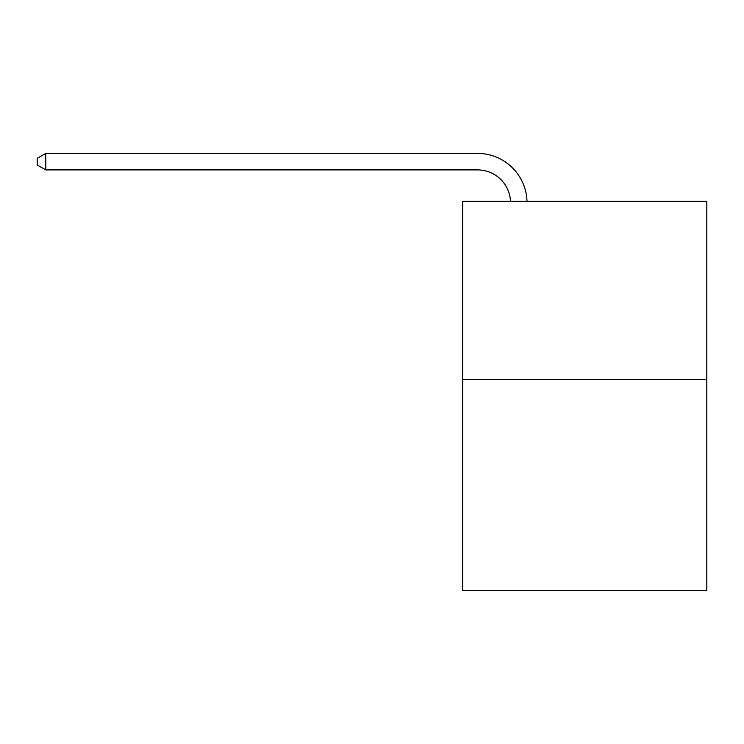 <?xml version="1.0" encoding="UTF-8"?>
<svg xmlns="http://www.w3.org/2000/svg" width="744" height="744" viewBox="0 0 744 744"><rect width="100%" height="100%" fill="white"/><g stroke="black" fill="none" stroke-linecap="round" stroke-linejoin="round"><path stroke-width="1.12" d="M706.8 379.487L706.8 201.364L462.712 201.364L462.712 590.596L706.8 590.596L706.8 379.487L462.712 379.487M477.555 169.902A32.987 32.987 0 0 1 510.505 201.364A32.987 32.987 0 0 0 477.555 169.902A32.987 32.987 0 0 1 510.505 201.364A32.987 32.987 0 0 0 477.555 169.902A32.987 32.987 0 0 1 510.505 201.364A32.987 32.987 0 0 0 477.555 169.902A32.987 32.987 0 0 1 510.505 201.364A32.987 32.987 0 0 0 477.555 169.902A32.987 32.987 0 0 1 510.505 201.364A32.987 32.987 0 0 0 477.555 169.902A32.987 32.987 0 0 1 510.505 201.364A32.987 32.987 0 0 0 477.555 169.902A32.987 32.987 0 0 1 510.505 201.364A32.987 32.987 0 0 0 477.555 169.902A32.987 32.987 0 0 1 510.505 201.364A32.987 32.987 0 0 0 477.555 169.902A32.987 32.987 0 0 1 510.505 201.364A32.987 32.987 0 0 0 477.555 169.902A32.987 32.987 0 0 1 510.505 201.364A32.987 32.987 0 0 0 477.555 169.902A32.987 32.987 0 0 1 510.505 201.364A32.987 32.987 0 0 0 477.555 169.902A32.987 32.987 0 0 1 510.505 201.364A32.987 32.987 0 0 0 477.555 169.902A32.987 32.987 0 0 1 510.505 201.364A32.987 32.987 0 0 0 477.555 169.902A32.987 32.987 0 0 1 510.505 201.364A32.987 32.987 0 0 0 477.555 169.902A32.987 32.987 0 0 1 510.505 201.364A32.987 32.987 0 0 0 477.555 169.902A32.987 32.987 0 0 1 510.505 201.364A32.987 32.987 0 0 0 477.555 169.902A32.987 32.987 0 0 1 510.505 201.364A32.987 32.987 0 0 0 477.555 169.902A32.987 32.987 0 0 1 510.505 201.364A32.987 32.987 0 0 0 477.555 169.902A32.987 32.987 0 0 1 510.505 201.364A32.987 32.987 0 0 0 477.555 169.902A32.987 32.987 0 0 1 510.505 201.364A32.987 32.987 0 0 0 477.555 169.902A32.987 32.987 0 0 1 510.505 201.364A32.987 32.987 0 0 0 477.555 169.902A32.987 32.987 0 0 1 510.505 201.364A32.987 32.987 0 0 0 477.555 169.902L45.775 169.902L37.2 164.954L37.2 158.351L45.775 153.404L477.555 153.404A49.476 49.476 0 0 1 527.003 201.364M45.775 169.902L45.775 153.404L477.555 153.404"/></g></svg>
